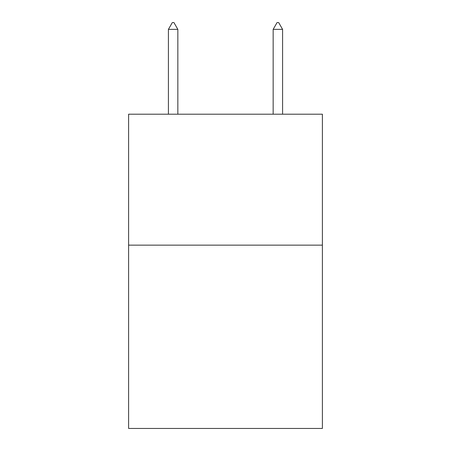 <?xml version="1.0" encoding="UTF-8"?>
<svg xmlns="http://www.w3.org/2000/svg" width="451" height="451" viewBox="0 0 451 451"><rect width="100%" height="100%" fill="white"/><g stroke="black" fill="none" stroke-linecap="round" stroke-linejoin="round"><path stroke-width="0.68" d="M322.392 245.141L322.392 428.45L128.608 428.45L128.608 114.204L322.392 114.204L322.392 245.141L128.608 245.141M177.841 29.36L173.911 22.55L172.338 22.55L168.415 29.36L177.841 29.36L177.841 114.204M168.415 29.36L168.415 114.204M277.089 22.55L278.662 22.55L282.585 29.36L273.159 29.36L277.089 22.55M282.585 114.204L282.585 29.36M273.159 114.204L273.159 29.36"/></g></svg>

